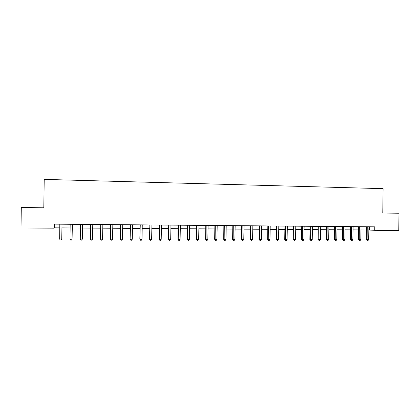 <?xml version="1.0" encoding="UTF-8"?>
<svg xmlns="http://www.w3.org/2000/svg" width="420" height="420" viewBox="0 0 420 420"><rect width="100%" height="100%" fill="white"/><g stroke="black" fill="none" stroke-linecap="round" stroke-linejoin="round"><path stroke-width="0.63" d="M368.818 229.997L374.724 230.328L374.771 226.837L54.138 224.133L54.08 228.175L54.406 227.84L59.824 227.876M54.08 228.175L21 227.955L21.299 207.464L43.806 207.805L44.215 179.398L383.103 188.659L382.778 212.998L399 213.245L398.769 230.491L374.724 230.328M61.929 227.892L70.182 227.95M72.24 227.966L80.414 228.018M82.493 228.034L90.562 228.091M92.652 228.102L100.616 228.16M102.727 228.17L110.586 228.228M112.712 228.239L120.472 228.296M122.609 228.307L130.273 228.359M132.421 228.375L139.986 228.428M142.154 228.443L149.62 228.496M151.798 228.506L159.169 228.559M161.364 228.575L168.641 228.622M170.846 228.638L178.033 228.69M180.254 228.706L187.346 228.753M189.578 228.769L196.581 228.816M198.823 228.832L205.742 228.879M207.995 228.895L214.825 228.942M217.093 228.958L223.834 229.005M226.112 229.021L232.769 229.063M235.058 229.078L241.631 229.126M243.931 229.142L250.42 229.184M252.73 229.199L259.135 229.247M261.455 229.262L267.787 229.304M270.118 229.32L276.365 229.362M278.707 229.378L284.875 229.42M287.228 229.435L293.318 229.478M295.68 229.493L301.697 229.535M304.064 229.551L310.002 229.593M312.38 229.609L318.25 229.651M320.633 229.666L326.429 229.703M328.823 229.724L334.546 229.761M336.945 229.777L342.594 229.819M345.009 229.834L350.584 229.871M353.005 229.887L358.517 229.924M360.943 229.945L366.382 229.982M369.516 226.795L369.474 230.003M54.458 224.138L54.406 227.84M367.285 227.052L366.424 227.005L366.251 239.642L367.117 239.726L367.238 226.774M368.687 239.726L367.941 240.602L367.316 240.602L367.117 239.726L368.687 239.726L368.907 226.805M367.316 240.602L366.251 239.642M359.399 226.984L358.554 226.942L358.386 239.626L359.226 239.704L359.352 226.706M360.812 239.71L360.066 240.592L359.436 240.592L359.226 239.704L360.812 239.71L361.037 226.721M359.436 240.592L358.386 239.626M351.451 226.921L350.627 226.874L350.453 239.605L351.278 239.689L351.404 226.643M352.874 239.694L352.133 240.576L351.498 240.576L351.278 239.689L352.874 239.694L353.099 226.653M351.498 240.576L350.453 239.605M343.439 226.853L342.636 226.805L342.463 239.589L343.266 239.673L343.392 226.574M344.873 239.678L344.137 240.566L343.492 240.566L343.266 239.673L344.873 239.678L345.104 226.59M343.492 240.566L342.463 239.589M335.365 226.784L334.582 226.742L334.409 239.573L335.192 239.657L335.365 226.784L334.981 226.501M336.814 239.663L336.079 240.55L335.428 240.55L335.192 239.657L336.814 239.663L337.045 226.522M335.428 240.55L334.409 239.573M327.233 226.721L326.471 226.674L326.293 239.558L327.054 239.642L327.18 226.438M328.687 239.642L327.957 240.539L327.301 240.539L327.054 239.642L328.687 239.642L328.913 226.469M327.301 240.539L326.293 239.558M319.032 226.653L318.292 226.606L318.113 239.537L318.854 239.621L319.032 226.653L318.659 226.364M320.497 239.626L319.767 240.524L319.111 240.524L318.854 239.621L320.497 239.626L320.733 226.38M319.111 240.524L318.113 239.537M310.763 226.585L310.044 226.538L309.866 239.521L310.585 239.605L310.716 226.296M312.244 239.61L311.519 240.513L310.853 240.508L310.585 239.605L312.244 239.61L312.48 226.312M310.853 240.508L309.866 239.521M302.431 226.511L301.739 226.469L301.555 239.505L302.253 239.589L302.379 226.228M303.923 239.589L303.198 240.497L302.531 240.497L302.253 239.589L303.923 239.589L304.154 226.259M302.531 240.497L301.555 239.505M294.037 226.443L293.36 226.396L293.181 239.484L293.853 239.568L293.984 226.154M295.538 239.573L294.819 240.482L294.142 240.482L293.853 239.568L295.538 239.573L295.78 226.17M294.142 240.482L293.181 239.484M285.569 226.375L284.918 226.328L284.739 239.468L285.39 239.552L285.569 226.375L285.238 226.081M287.086 239.558L286.367 240.471L285.689 240.471L285.39 239.552L287.086 239.558L287.327 226.102M285.689 240.471L284.739 239.468M277.037 226.301L276.407 226.259L276.224 239.447L276.854 239.537L276.985 226.013M278.565 239.537L277.851 240.455L277.163 240.455L276.854 239.537L278.565 239.537L278.801 226.044M277.163 240.455L276.224 239.447M268.433 226.233L267.829 226.186L267.645 239.431L268.249 239.516L268.38 225.939M269.976 239.521L269.262 240.44L268.574 240.44L268.249 239.516L269.976 239.521L270.218 225.955M268.574 240.44L267.645 239.431M259.76 226.16L259.182 226.112L258.998 239.416L259.576 239.5L259.707 225.866M261.314 239.505L260.605 240.429L259.912 240.424L259.576 239.5L261.314 239.505L261.56 225.881M259.912 240.424L258.998 239.416M251.018 226.086L250.462 226.044L250.278 239.395L250.829 239.479L251.018 226.086L250.724 225.792M252.588 239.484L251.879 240.413L251.176 240.413L250.829 239.479L252.588 239.484L252.835 225.808M251.176 240.413L250.278 239.395M242.203 226.013L241.673 225.971L241.484 239.374L242.015 239.463L242.151 225.719M243.784 239.468L243.08 240.398L242.372 240.398L242.015 239.463L243.784 239.468L244.036 225.734M242.372 240.398L241.484 239.374M233.315 225.939L232.811 225.897L232.622 239.358L233.126 239.442L233.263 225.645M234.911 239.447L234.213 240.382L233.499 240.382L233.126 239.442L234.911 239.447L235.163 225.661M233.499 240.382L232.622 239.358M224.353 225.866L223.876 225.818L223.687 239.337L224.165 239.426L224.301 225.572M225.965 239.431L225.267 240.371L224.548 240.366L224.165 239.426L225.965 239.431L226.212 225.603M224.548 240.366L223.687 239.337M215.323 225.792L214.867 225.745L214.678 239.321L215.129 239.405L215.266 225.493M216.946 239.411L216.248 240.356L215.523 240.356L215.129 239.405L216.946 239.411L217.198 225.509M215.523 240.356L214.678 239.321M206.209 225.713L205.784 225.671L205.595 239.3L206.021 239.39L206.157 225.414M207.847 239.39L207.16 240.34L206.425 240.34L206.021 239.39L207.847 239.39L208.105 225.435M206.425 240.34L205.595 239.3M197.027 225.64L196.628 225.593L196.434 239.279L196.833 239.369L196.97 225.341M198.676 239.374L197.988 240.324L197.253 240.324L196.833 239.369L198.676 239.374L198.933 225.356M197.253 240.324L196.434 239.279M187.761 225.561L187.394 225.519L187.199 239.264L187.567 239.347L187.709 225.262M189.43 239.353L188.743 240.308L188.003 240.308L187.567 239.347L189.43 239.353L189.688 225.278M187.394 225.519L187.352 225.257M188.003 240.308L187.199 239.264M178.421 225.482L178.08 225.44L177.886 239.243L178.227 239.332L178.364 225.183M180.101 239.332L179.424 240.293L178.673 240.293L178.227 239.332L180.101 239.332L180.364 225.199M178.08 225.44L178.038 225.178M178.673 240.293L177.886 239.243M169.003 225.409L168.688 225.362L168.494 239.222L168.809 239.311L168.945 225.104M170.698 239.316L170.021 240.277L169.265 240.277L168.809 239.311L170.698 239.316L170.961 225.12M168.688 225.362L168.646 225.099M169.265 240.277L168.494 239.222M159.506 225.33L159.217 225.283L159.023 239.201L159.306 239.29L159.442 225.02M161.212 239.295L160.54 240.261L159.778 240.261L159.306 239.29L161.212 239.295L161.474 225.041M159.217 225.283L159.175 225.02M159.778 240.261L159.023 239.201M149.924 225.246L149.468 239.179L149.861 224.941M151.646 239.274L150.98 240.245L150.208 240.245L149.725 239.269L151.646 239.274L151.914 224.957M149.667 225.204L149.625 224.941M150.208 240.245L149.468 239.179M140.259 225.167L139.834 239.159L140.201 224.863M141.997 239.253L141.335 240.23L140.558 240.23L140.059 239.253L141.997 239.253L142.265 224.879M140.033 225.125L139.991 224.858M140.558 240.23L139.834 239.159M130.515 225.089L130.116 239.143L130.452 224.779M132.269 239.237L131.607 240.214L130.825 240.214L130.31 239.232L132.269 239.237L132.531 224.816M130.321 225.041L130.273 224.779M130.825 240.214L130.116 239.143M120.682 225.005L120.32 239.122L120.624 224.695M122.451 239.216L121.795 240.198L121.007 240.198L120.482 239.211L122.451 239.216L122.724 224.71M120.519 224.963L120.477 224.695M121.007 240.198L120.32 239.122M110.77 224.926L110.434 239.101L110.707 224.611M112.555 239.195L111.904 240.182L111.106 240.182L110.565 239.19L112.555 239.195L112.828 224.632M110.633 224.879L110.591 224.611M111.106 240.182L110.434 239.101M100.763 224.842L100.459 239.08L100.706 224.527M102.569 239.174L101.918 240.167L101.12 240.167L100.558 239.169L102.569 239.174L102.842 224.548M100.664 224.794L100.621 224.527M101.12 240.167L100.459 239.08M90.678 224.758L90.405 239.053L90.615 224.443M92.495 239.153L91.849 240.151L91.04 240.151L90.468 239.148L92.495 239.153L92.773 224.459M90.61 224.71L90.562 224.443M91.04 240.151L90.405 239.053M80.441 224.375L80.288 239.127L80.43 224.359M82.331 239.132L81.695 240.135L80.876 240.13L80.288 239.127L82.331 239.132L82.604 224.396M70.177 224.291L70.019 239.106L72.083 239.111L72.361 224.291M72.083 239.111L71.447 240.114L70.623 240.114L70.019 239.106M62.013 224.222L61.74 239.09L59.661 239.085L59.808 224.18M62.034 224.201L61.766 238.996L61.11 240.098L60.28 240.098L59.661 239.085M367.243 226.79L366.865 226.774M359.357 226.727L358.985 226.706M351.409 226.658L351.046 226.637M343.397 226.59L343.046 226.569M327.185 226.453L326.849 226.433M310.721 226.317L310.401 226.296M302.389 226.244L302.08 226.222M293.99 226.175L293.69 226.154M276.99 226.028L276.712 226.013M268.385 225.96L268.123 225.939"/></g></svg>
